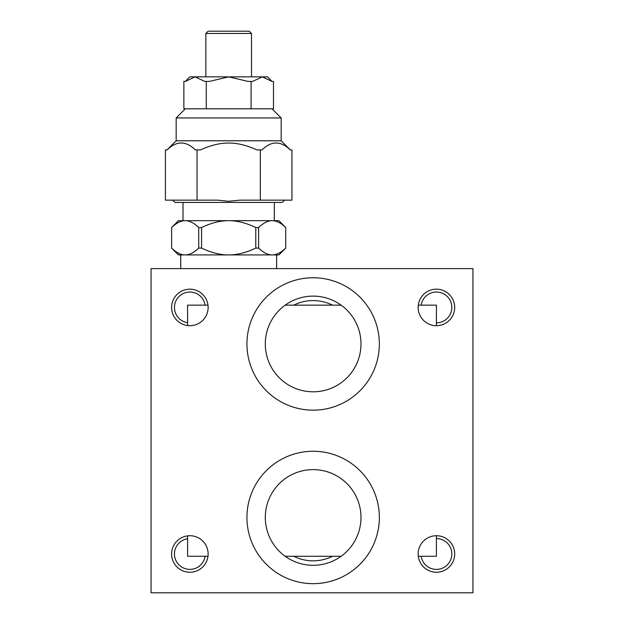 <?xml version="1.0" encoding="UTF-8"?>
<svg xmlns="http://www.w3.org/2000/svg" width="624" height="624" viewBox="0 0 624 624"><rect width="100%" height="100%" fill="white"/><g stroke="black" fill="none" stroke-linecap="round" stroke-linejoin="round"><path stroke-width="0.94" d="M436.418 535.727A18.26 18.26 0 0 1 454.685 553.987A18.26 18.26 0 0 1 436.418 572.255A18.26 18.26 0 0 1 418.158 553.987A18.26 18.26 0 0 1 436.418 535.727L436.418 556.273L418.298 556.273M436.418 322.842A15.413 15.413 0 0 0 451.831 307.437A15.413 15.413 0 0 0 436.418 292.024A15.413 15.413 0 0 0 421.177 305.152M313.139 277.758A66.206 66.206 0 0 1 379.345 343.964A66.206 66.206 0 0 1 313.139 410.163A66.206 66.206 0 0 1 246.94 343.964A66.206 66.206 0 0 1 313.139 277.758M313.139 391.802A47.837 47.837 0 0 0 360.984 343.964A47.837 47.837 0 0 0 313.139 296.119A47.837 47.837 0 0 0 265.301 343.964A47.837 47.837 0 0 0 313.139 391.802M313.139 451.261A66.206 66.206 0 0 1 379.345 517.46A66.206 66.206 0 0 1 313.139 583.666A66.206 66.206 0 0 1 246.94 517.46A66.206 66.206 0 0 1 313.139 451.261M313.139 565.305A47.837 47.837 0 0 0 360.984 517.46A47.837 47.837 0 0 0 313.139 469.622A47.837 47.837 0 0 0 265.301 517.46A47.837 47.837 0 0 0 313.139 565.305M189.86 289.169A18.26 18.26 0 0 1 208.127 307.437A18.26 18.26 0 0 1 189.86 325.697A18.26 18.26 0 0 1 171.6 307.437A18.26 18.26 0 0 1 189.86 289.169M187.582 538.754A15.413 15.413 0 0 0 174.494 555.134A15.413 15.413 0 0 0 205.101 556.273M421.177 556.273A15.413 15.413 0 0 0 436.418 569.4A15.413 15.413 0 0 0 451.831 553.987A15.413 15.413 0 0 0 436.418 538.582M436.418 289.169A18.26 18.26 0 0 1 454.685 307.437A18.26 18.26 0 0 1 436.418 325.697A18.26 18.26 0 0 1 418.158 307.437A18.26 18.26 0 0 1 436.418 289.169M332.514 305.152A43.376 43.376 0 0 0 293.771 305.152M293.771 556.273A43.376 43.376 0 0 0 332.514 556.273M205.101 305.152A15.413 15.413 0 0 0 174.494 306.29A15.413 15.413 0 0 0 187.582 322.67M189.86 535.727A18.26 18.26 0 0 1 208.127 553.987A18.26 18.26 0 0 1 189.86 572.255A18.26 18.26 0 0 1 171.6 553.987A18.26 18.26 0 0 1 189.86 535.727M472.945 268.624L472.945 592.8L151.055 592.8L151.055 268.624L472.945 268.624M187.582 325.556L187.582 305.152L207.987 305.152M207.987 556.273L187.582 556.273L187.582 535.868M341.11 556.273L285.168 556.273M341.11 305.152L285.168 305.152M418.298 305.152L436.418 305.152L436.418 325.697M197.044 200.14L217.433 200.14L228.673 201.279L239.912 200.14L291.938 200.14L291.938 149.916L290.246 149.916C280.831 140.704 271.417 140.704 262.002 149.916L256.909 149.916C246.652 145.236 237.237 142.958 228.673 143.06C220.108 142.958 210.694 145.236 200.437 149.916L195.343 149.916C185.929 140.704 176.514 140.704 167.107 149.916L165.407 149.916L165.407 200.14L197.044 200.14L197.044 149.916M284.606 200.14L282.321 202.418L175.024 202.418L172.739 200.14M272.048 108.818L281.182 117.952L176.163 117.952L176.163 140.782L281.182 140.782L290.316 149.916M180.734 268.624L180.734 254.927L185.18 254.927C189.4 254.966 193.924 252.689 198.728 248.079L201.568 248.079C211.185 252.689 220.225 254.966 228.673 254.927C237.12 254.966 246.16 252.689 255.778 248.079L258.617 248.079C263.429 252.689 267.946 254.966 272.165 254.927L276.611 254.927L276.611 268.624M274.334 202.418L274.334 220.685L272.165 220.685C267.946 220.639 263.429 222.924 258.617 227.534L255.778 227.534C246.16 222.924 237.12 220.639 228.673 220.685C220.225 220.639 211.185 222.924 201.568 227.534L198.728 227.534C193.924 222.924 189.4 220.639 185.18 220.685L183.011 220.685L183.011 202.418M205.842 76.861L205.842 33.485L251.503 33.485L251.503 76.861M205.842 33.485L208.127 31.2L249.218 31.2L251.503 33.485M281.182 117.952L281.182 140.782M185.297 81.424L189.86 76.861L195.047 76.861L185.375 81.424L183.862 81.424L183.862 108.818L273.484 108.818L273.484 81.424L271.97 81.424L262.298 76.861L252.595 81.424L248.048 81.424L228.712 76.861L262.267 76.861M262.298 76.861L267.485 76.861L272.048 81.424M195.078 76.861L228.634 76.861L209.305 81.424L204.75 81.424L195.047 76.861M251.082 108.818L251.082 81.424M206.263 108.818L206.263 81.424M185.18 220.685C180.952 220.639 176.436 222.924 171.623 227.534L178.448 220.685L278.897 220.685L285.722 227.51C280.909 222.924 276.393 220.639 272.165 220.685M285.722 227.534L285.722 248.079C280.909 252.689 276.393 254.966 272.165 254.927L178.448 254.927L171.623 248.102M285.722 248.102L278.897 254.927L272.165 254.927M171.623 227.534L171.623 248.079C176.436 252.689 180.952 254.966 185.18 254.927M255.778 248.079L255.778 227.534M258.617 248.079L258.617 227.534M201.568 248.079L201.568 227.534M198.728 248.079L198.728 227.534M260.309 200.14L260.309 149.916M185.297 108.818L176.163 117.952M176.163 140.782L167.037 149.916"/></g></svg>

